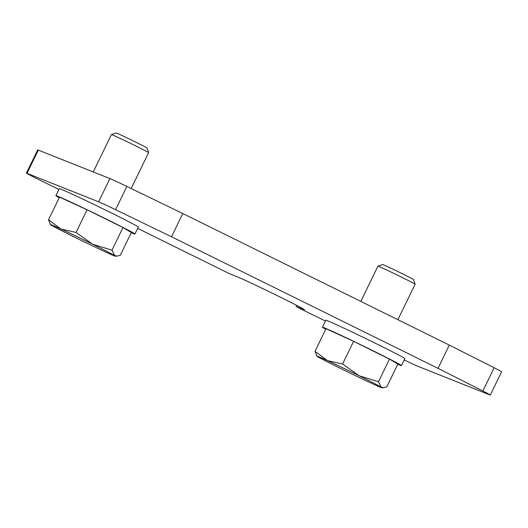 <?xml version="1.0" encoding="UTF-8"?>
<svg xmlns="http://www.w3.org/2000/svg" width="528" height="528" viewBox="0 0 528 528"><rect width="100%" height="100%" fill="white"/><g stroke="black" fill="none" stroke-linecap="round" stroke-linejoin="round"><path stroke-width="0.79" d="M137.683 228.373L229.449 273.676L236.313 276.401A38.755 0.851 25.9 0 1 279.913 296.941A38.755 0.851 25.9 0 1 304.491 309.778A38.755 0.851 25.9 0 1 302.94 309.296L296.076 306.563L296.657 305.369M490.314 395.03L501.6 371.791A20.671 0.455 -154.1 0 0 494.149 367.765L449.315 345.101L182.8 213.536L126.852 186.45A20.671 0.455 -154.1 0 0 109.89 178.576L38.306 150.11A15.503 0.337 -154.1 0 0 37.686 149.919L26.4 173.158A15.503 0.337 25.9 0 1 27.02 173.349L98.604 201.815A20.671 0.455 25.9 0 1 115.566 209.689L171.521 236.775L438.029 368.339L482.863 391.004A20.671 0.455 25.9 0 1 490.314 395.03A20.671 0.455 25.9 0 1 489.489 394.772L417.905 366.307A15.503 0.337 25.9 0 1 404.197 359.924M58.905 189.486L36.227 178.292A15.503 0.337 25.9 0 1 26.4 173.158M325.413 321.05L296.076 306.563M182.8 213.536L171.521 236.775M449.315 345.101L438.029 368.339M55.909 195.65L59.294 188.681A43.923 0.964 25.9 0 1 110.471 212.5A43.923 0.964 25.9 0 1 138.323 227.053L134.937 234.023A43.923 0.964 -154.1 0 0 107.085 219.476A43.923 0.964 -154.1 0 0 55.909 195.65A43.923 0.964 -154.1 0 0 59.235 197.703M131.267 232.683A43.923 0.964 -154.1 0 0 134.937 234.023M322.423 327.215L325.809 320.245A43.923 0.964 25.9 0 1 376.979 344.065A43.923 0.964 25.9 0 1 404.831 358.618L401.452 365.587A43.923 0.964 -154.1 0 0 373.593 351.034A43.923 0.964 -154.1 0 0 322.423 327.215A43.923 0.964 -154.1 0 0 325.743 329.267M397.782 364.247A43.923 0.964 -154.1 0 0 401.452 365.587M111.976 250.173L122.978 227.515L131.327 232.564L120.325 255.215L117.11 256.1L114.741 255.598L111.976 250.173L92.618 244.22L76.078 232.452L60.885 229.013L48.523 219.767L50.483 224.638A36.175 0.792 25.9 0 1 51.922 225.047A36.175 0.792 25.9 0 1 60.885 229.013A36.175 0.792 25.9 0 1 92.618 244.22A36.175 0.792 25.9 0 1 114.741 255.598A36.175 0.792 25.9 0 1 115.513 256.212A36.175 0.792 25.9 0 1 114.107 255.75A36.175 0.792 25.9 0 1 105.138 251.783A36.175 0.792 25.9 0 1 73.412 236.584A36.175 0.792 25.9 0 1 51.282 225.199A36.175 0.792 25.9 0 1 50.483 224.638M93.265 171.963L111.408 134.594A20.671 0.455 25.9 0 1 111.421 134.587A20.671 0.455 25.9 0 1 112.24 134.851A20.671 0.455 25.9 0 1 132.673 144.421A20.671 0.455 25.9 0 1 148.599 152.638A20.671 0.455 25.9 0 1 148.599 152.651L131.168 188.542M111.421 134.587L116.087 132.97A17.173 0.376 25.9 0 1 116.767 133.188A17.173 0.376 25.9 0 1 133.749 141.141A17.173 0.376 25.9 0 1 146.982 147.972L148.599 152.638M122.978 227.515L87.074 209.794L76.078 232.452M87.074 209.794L59.519 197.116L48.523 219.767M378.49 381.737L389.492 359.08L397.841 364.122L386.839 386.78L383.625 387.664L381.249 387.163L378.49 381.737L359.126 375.778L342.586 364.01L327.4 360.578L315.031 351.331L316.991 356.202A36.175 0.792 25.9 0 1 318.43 356.611A36.175 0.792 25.9 0 1 327.4 360.578A36.175 0.792 25.9 0 1 359.126 375.778A36.175 0.792 25.9 0 1 381.249 387.163A36.175 0.792 25.9 0 1 382.028 387.776A36.175 0.792 25.9 0 1 380.615 387.308A36.175 0.792 25.9 0 1 371.646 383.348A36.175 0.792 25.9 0 1 339.92 368.141A36.175 0.792 25.9 0 1 317.797 356.763A36.175 0.792 25.9 0 1 316.991 356.202M360.802 301.409L377.923 266.158A20.671 0.455 25.9 0 1 377.929 266.152A20.671 0.455 25.9 0 1 378.748 266.416A20.671 0.455 25.9 0 1 399.188 275.986A20.671 0.455 25.9 0 1 415.107 284.203A20.671 0.455 25.9 0 1 415.107 284.216L397.874 319.711M377.929 266.152L382.602 264.535A17.173 0.376 25.9 0 1 383.282 264.752A17.173 0.376 25.9 0 1 400.264 272.705A17.173 0.376 25.9 0 1 413.49 279.536L415.107 284.203M389.492 359.08L353.588 341.359L342.586 364.01M353.588 341.359L326.033 328.68L315.031 351.331M303.151 308.86L302.94 309.296M38.306 150.11L27.02 173.349M109.89 178.576L98.604 201.815M126.852 186.45L115.566 209.689M494.149 367.765L482.863 391.004M115.513 256.212L117.11 256.1M382.028 387.776L383.625 387.664"/></g></svg>
